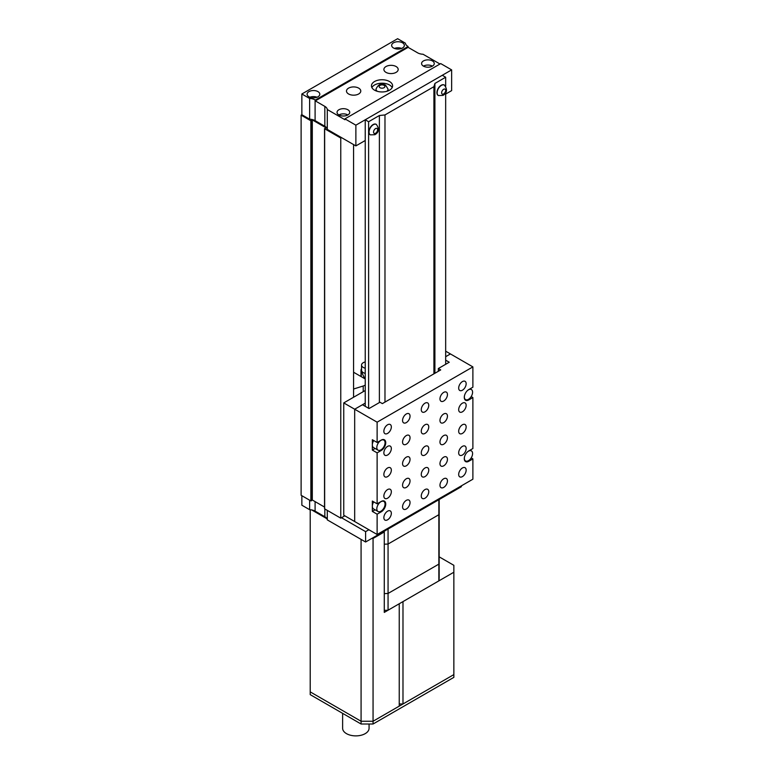 <?xml version="1.0" encoding="UTF-8"?>
<svg xmlns="http://www.w3.org/2000/svg" width="774" height="774" viewBox="0 0 774 774"><rect width="100%" height="100%" fill="white"/><g stroke="black" fill="none" stroke-linecap="round" stroke-linejoin="round"><path stroke-width="1.16" d="M439.971 64.01L423.059 54.248A8.466 4.886 180 0 1 417.602 52.826L408.101 47.34L407.869 46.343A8.466 4.886 180 0 1 405.402 43.189L397.623 38.7L301.86 93.993L301.86 114.726L301.115 115.152L301.115 495.273L310.867 500.904L310.867 120.783L312.309 119.893L326.202 127.913L324.654 128.745L340.763 138.043L340.763 518.164L344.807 515.832M301.115 115.152L310.867 120.783M311.583 120.609L311.583 500.73L310.867 500.904M312.309 119.893L312.309 500.004L324.529 507.057M324.654 128.745L324.654 508.857L340.763 518.164M353.573 144.574L353.573 397.256M340.763 138.043L341.508 137.617M312.309 500.004L311.583 500.178M389.516 81.531A10.584 6.105 0 0 0 377.983 80.206A10.584 6.105 0 0 0 371.452 85.846A10.584 6.105 0 0 0 374.548 90.171A10.584 6.105 0 0 0 386.081 91.496A10.584 6.105 0 0 0 392.612 85.846A10.584 6.105 0 0 0 389.516 81.531M392.176 87.578A10.584 6.105 0 0 0 389.516 84.985A10.584 6.105 0 0 0 371.888 87.578M358.691 88.13A7.15 4.131 0 0 0 350.893 87.239A7.15 4.131 0 0 0 346.481 91.051A7.15 4.131 0 0 0 348.581 93.973A7.15 4.131 0 0 0 356.369 94.863A7.15 4.131 0 0 0 360.781 91.051A7.15 4.131 0 0 0 358.691 88.13M396.094 66.535A7.15 4.131 0 0 0 388.306 65.645A7.15 4.131 0 0 0 383.894 69.457A7.15 4.131 0 0 0 385.984 72.369A7.15 4.131 0 0 0 393.773 73.269A7.15 4.131 0 0 0 398.184 69.457A7.15 4.131 0 0 0 396.094 66.535M317.95 91.613A6.347 3.667 0 0 0 311.022 90.819A6.347 3.667 0 0 0 307.104 94.205A6.347 3.667 0 0 0 308.971 96.798A6.347 3.667 0 0 0 315.889 97.592A6.347 3.667 0 0 0 319.807 94.205A6.347 3.667 0 0 0 317.95 91.613M317.04 97.224A6.347 3.667 0 0 0 309.871 97.224M347.874 109.753A6.347 3.667 0 0 0 340.957 108.96A6.347 3.667 0 0 0 337.038 112.346A6.347 3.667 0 0 0 338.896 114.939A6.347 3.667 0 0 0 345.814 115.732A6.347 3.667 0 0 0 349.732 112.346A6.347 3.667 0 0 0 347.874 109.753M347.874 114.939A6.347 3.667 0 0 0 338.896 114.939M402.49 42.802A6.347 3.667 0 0 0 395.572 42.009A6.347 3.667 0 0 0 391.654 45.395A6.347 3.667 0 0 0 393.511 47.988A6.347 3.667 0 0 0 400.429 48.781A6.347 3.667 0 0 0 404.347 45.395A6.347 3.667 0 0 0 402.49 42.802M401.59 48.423A6.347 3.667 0 0 0 394.411 48.423M432.414 60.943A6.347 3.667 0 0 0 425.497 60.149A6.347 3.667 0 0 0 421.578 63.536A6.347 3.667 0 0 0 423.436 66.129A6.347 3.667 0 0 0 430.354 66.922A6.347 3.667 0 0 0 434.272 63.536A6.347 3.667 0 0 0 432.414 60.943M432.414 66.129A6.347 3.667 0 0 0 423.436 66.129M408.101 47.34L315.328 100.901L324.838 106.386A8.466 4.886 180 0 1 327.296 109.54L327.296 129.413L355.876 145.909L365.231 140.51M301.86 114.726L309.639 119.215A8.466 4.886 180 0 1 315.095 120.638L324.838 126.259A8.466 4.886 180 0 1 327.296 129.413M327.296 109.54L344.952 119.728L344.952 118.867L440.716 63.584L451.639 69.883L451.639 90.616L445.669 94.07M344.952 118.867L355.876 125.175L451.639 69.883M301.86 93.993L309.639 98.482L309.639 119.215M309.639 98.482A8.466 4.886 180 0 1 315.095 99.904L315.328 100.901M355.876 125.175L355.876 145.909M408.101 46.479L315.328 100.04M365.231 406.331L365.231 119.776L368.608 121.731L379.386 115.51L384.978 114.939L433.914 86.688L434.901 83.457L445.669 77.236L442.293 75.281L365.231 119.776M445.669 364.293L445.669 92.58M445.669 86.214L445.669 77.236M434.901 373.281L434.901 83.457M433.914 373.852L433.914 86.688M384.978 402.103L384.978 114.939M379.386 402.567L379.386 115.51M368.608 408.285L368.608 121.731M376.222 124.353A6.028 3.483 120 0 0 376.116 124.285A6.028 3.483 120 0 0 373.097 124.575A6.028 3.483 120 0 0 369.159 129.897A6.028 3.483 120 0 0 370.088 134.724A6.028 3.483 120 0 0 370.195 134.792M341.508 517.729L365.599 531.641L368.898 529.735M301.86 495.699L301.86 505.209L309.639 509.698A8.466 4.886 180 0 1 315.095 511.121L324.838 516.742A8.466 4.886 180 0 1 327.296 519.886L365.599 542.003L461.362 486.72L461.362 485.849M309.639 500.197L309.639 509.698M327.296 510.385L327.296 519.886M365.599 531.641L365.599 542.003M444.305 85.043A6.028 3.483 120 0 0 444.199 84.976A6.028 3.483 120 0 0 441.18 85.275A6.028 3.483 120 0 0 437.242 90.587A6.028 3.483 120 0 0 438.161 95.415A6.028 3.483 120 0 0 438.278 95.483M387.068 91.226A6.028 3.483 0 0 0 388.064 89.31A6.028 3.483 0 0 0 388.064 89.223M376 89.223A6.028 3.483 0 0 0 376 89.31A6.028 3.483 0 0 0 376.996 91.226M365.231 390.522L343.753 402.915L343.753 515.223L354.676 521.531L354.676 409.223L362.464 404.734L369.043 408.537L379.966 402.228L382.366 403.612L440.716 369.914L438.326 368.54L449.249 362.232L445.669 360.162M343.753 402.915L354.676 409.223L354.676 521.531L377.122 534.486L472.885 479.203L472.885 458.895L471.192 457.918M445.669 351.183L450.439 353.941L445.669 356.688L450.439 353.941L472.885 366.895L377.122 422.178L354.676 409.223L365.231 403.138M365.231 361.942A5.815 3.357 0 0 0 361.545 365.067A5.815 3.357 0 0 0 363.258 367.437A5.815 3.357 0 0 0 365.231 368.192M361.545 365.067L361.545 370.243A5.815 3.357 0 0 0 363.258 372.623A5.815 3.357 0 0 0 365.231 373.368M361.545 368.782A6.347 3.667 0 0 0 361.023 370.243A6.347 3.667 0 0 0 361.235 371.191L364.699 378.66M464.516 395.582A5.815 3.357 120 0 0 464.361 396.956A5.815 3.357 120 0 0 465.561 399.626A5.815 3.357 120 0 0 470.05 398.059A5.815 3.357 120 0 0 472.585 392.205A5.815 3.357 120 0 0 471.385 389.545A5.815 3.357 120 0 0 467.361 390.657M385.055 442.747A5.815 3.357 120 0 0 383.846 440.077A5.815 3.357 120 0 0 379.366 441.635A5.815 3.357 120 0 0 376.822 447.498A5.815 3.357 120 0 0 378.031 450.158A5.815 3.357 120 0 0 382.511 448.601A5.815 3.357 120 0 0 385.055 442.747M373.736 440.532A5.815 3.357 120 0 0 372.333 444.905L372.333 439.719L377.122 442.486L377.122 422.178M385.055 504.077A5.815 3.357 120 0 0 383.846 501.417A5.815 3.357 120 0 0 379.366 502.974A5.815 3.357 120 0 0 376.822 508.828A5.815 3.357 120 0 0 378.031 511.498A5.815 3.357 120 0 0 382.511 509.94A5.815 3.357 120 0 0 385.055 504.077M373.736 501.862A5.815 3.357 120 0 0 372.333 506.244L372.333 501.059L377.122 503.826L381.243 501.446A6.347 3.667 120 0 1 384.417 501.136A6.347 3.667 120 0 1 385.733 504.038A6.347 3.667 120 0 1 381.243 511.817L377.122 514.188L377.122 534.486M464.516 456.912A5.815 3.357 120 0 0 464.361 458.295A5.815 3.357 120 0 0 465.561 460.956A5.815 3.357 120 0 0 470.05 459.398A5.815 3.357 120 0 0 472.585 453.545A5.815 3.357 120 0 0 471.385 450.884A5.815 3.357 120 0 0 467.361 451.997M378.031 450.158L373.542 447.566A5.815 3.357 120 0 1 372.333 444.905L372.333 450.091L377.122 452.848L381.243 450.478A6.347 3.667 120 0 0 385.733 442.699A6.347 3.667 120 0 0 384.417 439.796A6.347 3.667 120 0 0 381.243 440.106L377.122 442.486M387.6 433.411A5.292 3.057 120 0 0 391.054 428.748A5.292 3.057 120 0 0 390.241 424.51A5.292 3.057 120 0 0 387.6 424.771A5.292 3.057 120 0 0 384.146 429.435A5.292 3.057 120 0 0 384.949 433.672A5.292 3.057 120 0 0 387.6 433.411M406.302 422.614A5.292 3.057 120 0 0 409.756 417.95A5.292 3.057 120 0 0 408.943 413.713A5.292 3.057 120 0 0 406.302 413.974A5.292 3.057 120 0 0 402.848 418.637A5.292 3.057 120 0 0 403.66 422.875A5.292 3.057 120 0 0 406.302 422.614M425.003 411.816A5.292 3.057 120 0 0 428.467 407.153A5.292 3.057 120 0 0 427.654 402.915A5.292 3.057 120 0 0 425.003 403.177A5.292 3.057 120 0 0 421.549 407.84A5.292 3.057 120 0 0 422.362 412.078A5.292 3.057 120 0 0 425.003 411.816M443.715 401.019A5.292 3.057 120 0 0 447.169 396.356A5.292 3.057 120 0 0 446.356 392.118A5.292 3.057 120 0 0 443.715 392.379A5.292 3.057 120 0 0 440.251 397.043A5.292 3.057 120 0 0 441.064 401.28A5.292 3.057 120 0 0 443.715 401.019M462.417 390.222A5.292 3.057 120 0 0 465.871 385.558A5.292 3.057 120 0 0 465.058 381.321A5.292 3.057 120 0 0 462.417 381.582A5.292 3.057 120 0 0 458.963 386.245A5.292 3.057 120 0 0 459.766 390.483A5.292 3.057 120 0 0 462.417 390.222M406.302 444.208A5.292 3.057 120 0 0 409.756 439.555A5.292 3.057 120 0 0 408.943 435.307A5.292 3.057 120 0 0 406.302 435.578A5.292 3.057 120 0 0 402.848 440.232A5.292 3.057 120 0 0 403.66 444.479A5.292 3.057 120 0 0 406.302 444.208M425.003 433.411A5.292 3.057 120 0 0 428.467 428.748A5.292 3.057 120 0 0 427.654 424.51A5.292 3.057 120 0 0 425.003 424.771A5.292 3.057 120 0 0 421.549 429.435A5.292 3.057 120 0 0 422.362 433.672A5.292 3.057 120 0 0 425.003 433.411M443.715 422.614A5.292 3.057 120 0 0 447.169 417.95A5.292 3.057 120 0 0 446.356 413.713A5.292 3.057 120 0 0 443.715 413.974A5.292 3.057 120 0 0 440.251 418.637A5.292 3.057 120 0 0 441.064 422.875A5.292 3.057 120 0 0 443.715 422.614M462.417 411.816A5.292 3.057 120 0 0 465.871 407.153A5.292 3.057 120 0 0 465.058 402.915A5.292 3.057 120 0 0 462.417 403.177A5.292 3.057 120 0 0 458.963 407.84A5.292 3.057 120 0 0 459.766 412.078A5.292 3.057 120 0 0 462.417 411.816M406.302 465.813A5.292 3.057 120 0 0 409.756 461.149A5.292 3.057 120 0 0 408.943 456.912A5.292 3.057 120 0 0 406.302 457.173A5.292 3.057 120 0 0 402.848 461.836A5.292 3.057 120 0 0 403.66 466.074A5.292 3.057 120 0 0 406.302 465.813M425.003 455.015A5.292 3.057 120 0 0 428.467 450.352A5.292 3.057 120 0 0 427.654 446.114A5.292 3.057 120 0 0 425.003 446.375A5.292 3.057 120 0 0 421.549 451.039A5.292 3.057 120 0 0 422.362 455.276A5.292 3.057 120 0 0 425.003 455.015M443.715 444.208A5.292 3.057 120 0 0 447.169 439.555A5.292 3.057 120 0 0 446.356 435.307A5.292 3.057 120 0 0 443.715 435.578A5.292 3.057 120 0 0 440.251 440.232A5.292 3.057 120 0 0 441.064 444.479A5.292 3.057 120 0 0 443.715 444.208M462.417 433.411A5.292 3.057 120 0 0 465.871 428.757A5.292 3.057 120 0 0 465.058 424.51A5.292 3.057 120 0 0 462.417 424.771A5.292 3.057 120 0 0 458.963 429.435A5.292 3.057 120 0 0 459.766 433.672A5.292 3.057 120 0 0 462.417 433.411M406.302 487.407A5.292 3.057 120 0 0 409.756 482.744A5.292 3.057 120 0 0 408.943 478.506A5.292 3.057 120 0 0 406.302 478.767A5.292 3.057 120 0 0 402.848 483.431A5.292 3.057 120 0 0 403.66 487.668A5.292 3.057 120 0 0 406.302 487.407M425.003 476.61A5.292 3.057 120 0 0 428.467 471.947A5.292 3.057 120 0 0 427.654 467.709A5.292 3.057 120 0 0 425.003 467.97A5.292 3.057 120 0 0 421.549 472.633A5.292 3.057 120 0 0 422.362 476.871A5.292 3.057 120 0 0 425.003 476.61M443.715 465.813A5.292 3.057 120 0 0 447.169 461.149A5.292 3.057 120 0 0 446.356 456.912A5.292 3.057 120 0 0 443.715 457.173A5.292 3.057 120 0 0 440.251 461.836A5.292 3.057 120 0 0 441.064 466.074A5.292 3.057 120 0 0 443.715 465.813M462.417 455.015A5.292 3.057 120 0 0 465.871 450.352A5.292 3.057 120 0 0 465.058 446.114A5.292 3.057 120 0 0 462.417 446.375A5.292 3.057 120 0 0 458.963 451.039A5.292 3.057 120 0 0 459.766 455.276A5.292 3.057 120 0 0 462.417 455.015M406.302 509.002A5.292 3.057 120 0 0 409.756 504.348A5.292 3.057 120 0 0 408.943 500.101A5.292 3.057 120 0 0 406.302 500.362A5.292 3.057 120 0 0 402.848 505.025A5.292 3.057 120 0 0 403.66 509.263A5.292 3.057 120 0 0 406.302 509.002M425.003 498.204A5.292 3.057 120 0 0 428.467 493.541A5.292 3.057 120 0 0 427.654 489.303A5.292 3.057 120 0 0 425.003 489.565A5.292 3.057 120 0 0 421.549 494.228A5.292 3.057 120 0 0 422.362 498.466A5.292 3.057 120 0 0 425.003 498.204M443.715 487.407A5.292 3.057 120 0 0 447.169 482.744A5.292 3.057 120 0 0 446.356 478.506A5.292 3.057 120 0 0 443.715 478.767A5.292 3.057 120 0 0 440.251 483.431A5.292 3.057 120 0 0 441.064 487.668A5.292 3.057 120 0 0 443.715 487.407M462.417 476.61A5.292 3.057 120 0 0 465.871 471.947A5.292 3.057 120 0 0 465.058 467.709A5.292 3.057 120 0 0 462.417 467.97A5.292 3.057 120 0 0 458.963 472.633A5.292 3.057 120 0 0 459.766 476.871A5.292 3.057 120 0 0 462.417 476.61M387.6 455.015A5.292 3.057 120 0 0 391.054 450.352A5.292 3.057 120 0 0 390.241 446.114A5.292 3.057 120 0 0 387.6 446.375A5.292 3.057 120 0 0 384.146 451.039A5.292 3.057 120 0 0 384.949 455.276A5.292 3.057 120 0 0 387.6 455.015M387.6 476.61A5.292 3.057 120 0 0 391.054 471.947A5.292 3.057 120 0 0 390.241 467.709A5.292 3.057 120 0 0 387.6 467.97A5.292 3.057 120 0 0 384.146 472.633A5.292 3.057 120 0 0 384.949 476.871A5.292 3.057 120 0 0 387.6 476.61M387.6 498.204A5.292 3.057 120 0 0 391.054 493.541A5.292 3.057 120 0 0 390.241 489.303A5.292 3.057 120 0 0 387.6 489.565A5.292 3.057 120 0 0 384.146 494.228A5.292 3.057 120 0 0 384.949 498.466A5.292 3.057 120 0 0 387.6 498.204M387.6 519.799A5.292 3.057 120 0 0 391.054 515.145A5.292 3.057 120 0 0 390.241 510.898A5.292 3.057 120 0 0 387.6 511.169A5.292 3.057 120 0 0 384.146 515.823A5.292 3.057 120 0 0 384.949 520.07A5.292 3.057 120 0 0 387.6 519.799M372.333 450.091L375.119 448.475M375.119 509.814L372.333 511.421L372.333 506.244A5.815 3.357 120 0 0 373.542 508.905L378.031 511.498M438.326 368.54L438.326 371.297M471.192 396.578L472.885 397.565L472.885 448.533L468.773 450.913A6.347 3.667 120 0 0 464.623 456.505A6.347 3.667 120 0 0 465.6 461.594A6.347 3.667 120 0 0 468.773 461.275L472.885 458.895M472.885 366.895L472.885 387.193L468.773 389.574A6.347 3.667 120 0 0 464.623 395.166A6.347 3.667 120 0 0 465.6 400.255A6.347 3.667 120 0 0 468.773 399.935L472.885 397.565M377.122 452.848L377.122 503.826M372.333 511.421L377.122 514.188M353.573 389.022L363.209 386.003A7.827 4.518 0 0 0 365.231 385.094M365.231 378.97A7.827 4.518 0 0 0 365.009 378.834L353.573 372.236M438.848 580.887L388.064 610.212L388.064 593.455L438.848 564.13L388.064 593.455L388.064 544.035L438.848 514.72A57.131 32.982 0 0 0 439.168 511.237L439.168 577.414A57.131 32.982 180 0 1 438.848 580.887L438.848 564.13A57.131 32.982 0 0 0 439.168 560.647A57.131 32.982 180 0 1 438.848 564.13L438.848 514.72A57.131 32.982 0 0 0 439.168 511.237L439.168 499.53M388.064 593.455A57.131 32.982 180 0 1 384.281 593.61A57.131 32.982 0 0 0 388.064 593.455M438.848 499.714L438.848 514.72L388.064 544.035A57.131 32.982 0 0 1 384.281 544.199A57.131 32.982 0 0 0 388.064 544.035L388.064 529.039M388.064 610.212A57.131 32.982 180 0 1 384.281 610.367M402.983 703.972L453.854 674.599L373.058 721.252L373.058 538.443L384.281 531.97L384.281 612.398L399.239 603.759L399.239 706.13L373.058 721.252L373.058 724.009L453.854 677.366L453.854 572.228L402.983 601.601L402.983 703.972L399.239 703.972M371.772 538.443L373.058 538.443M373.058 724.009L361.081 724.009L361.081 721.252L373.058 721.252L361.081 721.252L361.081 539.401M311.661 509.911L326.918 518.725M361.081 724.009L310.21 694.636L310.21 691.879L361.081 721.252L310.21 691.879L310.21 509.727M439.168 556.835L453.854 565.31L453.854 572.228M384.281 531.97L383.633 531.593M342.621 713.357L342.621 728.247A13.226 7.634 0 0 0 346.491 733.646A13.226 7.634 0 0 0 360.907 735.3A13.226 7.634 0 0 0 369.072 728.247L369.072 724.009M324.838 106.386L324.838 126.259M315.095 99.904L315.095 120.638M376.338 124.411C379.502 128.823 379.028 132.267 374.906 134.715L370.311 134.86A6.028 3.483 -60 0 1 369.382 130.022A6.028 3.483 -60 0 1 373.32 124.711A6.028 3.483 -60 0 1 376.338 124.411L376.116 124.285M375.564 128.6A2.854 1.645 120 0 0 373.552 132.093A2.854 1.645 120 0 0 375.564 133.263A2.854 1.645 120 0 0 377.586 129.761A2.854 1.645 120 0 0 375.564 128.6M315.095 501.62L315.095 511.121M324.838 508.963L324.838 516.742M444.421 85.101C447.585 89.523 447.111 92.957 442.989 95.405L438.394 95.55A6.028 3.483 -60 0 1 437.465 90.713A6.028 3.483 -60 0 1 441.403 85.401A6.028 3.483 -60 0 1 444.421 85.101L444.199 84.976M443.647 89.291A2.854 1.645 120 0 0 441.635 92.783A2.854 1.645 120 0 0 443.647 93.954A2.854 1.645 120 0 0 445.669 90.452A2.854 1.645 120 0 0 443.647 89.291M377.354 91.332A6.028 3.483 180 0 1 376 89.136C378.244 84.182 381.456 82.876 385.636 85.217L388.064 89.136A6.028 3.483 180 0 1 386.71 91.332M380.015 87.704A2.854 1.645 0 0 0 384.049 87.704A2.854 1.645 0 0 0 384.049 85.372A2.854 1.645 0 0 0 380.015 85.372A2.854 1.645 0 0 0 380.015 87.704M361.235 371.191L361.235 376.657M468.077 460.878L468.773 461.275M468.077 399.539L468.773 399.935M380.547 450.081L381.243 450.478M380.547 511.411L381.243 511.817M363.209 386.003L363.209 391.692M324.529 128.571L324.529 508.692M361.023 370.243L361.023 376.532M471.385 389.545L470.108 388.8M383.846 440.077L382.878 439.516M383.846 501.417L382.878 500.855M471.385 450.884L470.108 450.139M465.561 460.956L464.594 460.395M465.561 399.626L464.594 399.065"/></g></svg>
